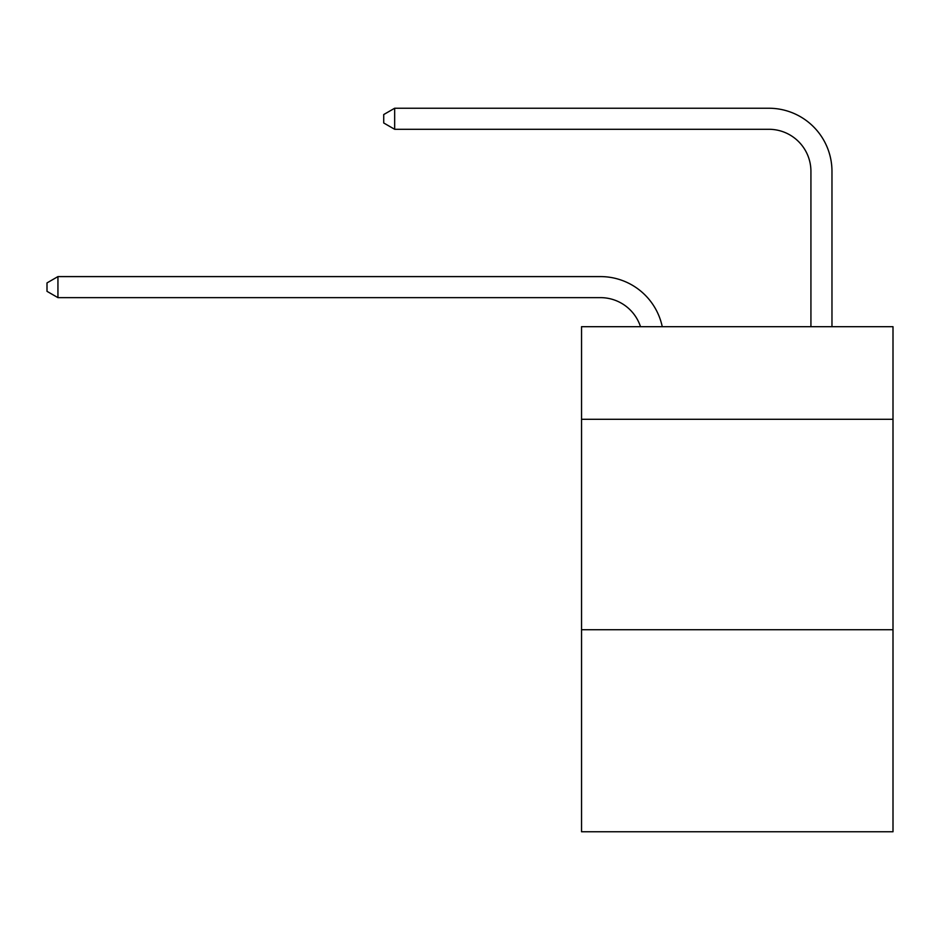 <?xml version="1.0" encoding="UTF-8"?>
<svg xmlns="http://www.w3.org/2000/svg" width="940" height="940" viewBox="0 0 940 940"><rect width="100%" height="100%" fill="white"/><g stroke="black" fill="none" stroke-linecap="round" stroke-linejoin="round"><path stroke-width="1.41" d="M893 419.287L893 326.685L581.543 326.685L581.543 419.287L893 419.287L893 831.759L581.543 831.759L581.543 419.287M893 629.73L581.543 629.73M640.493 326.685A42.089 42.089 -11.6 0 0 600.472 297.639L57.939 297.639L57.939 276.595L600.472 276.595A63.133 63.133 168.4 0 1 662.254 326.685M810.926 326.685L810.926 171.374A42.089 42.089 86.5 0 0 768.838 129.285L394.659 129.285L383.72 122.975L383.72 114.551L394.659 108.241L768.838 108.241A63.133 63.133 32.3 0 1 831.971 171.374L831.971 326.685M810.926 171.374A42.089 42.089 -147.7 0 0 768.838 129.285A42.089 42.089 -147.7 0 1 810.926 171.374A42.089 42.089 -147.7 0 0 768.838 129.285A42.089 42.089 -147.7 0 1 810.926 171.374A42.089 42.089 -147.7 0 0 768.838 129.285A42.089 42.089 -147.7 0 1 810.926 171.374A42.089 42.089 -147.7 0 0 768.838 129.285A42.089 42.089 -147.7 0 1 810.926 171.374A42.089 42.089 -147.7 0 0 768.838 129.285A42.089 42.089 -147.7 0 1 810.926 171.374A42.089 42.089 -147.7 0 0 768.838 129.285A42.089 42.089 -147.7 0 1 810.926 171.374A42.089 42.089 -147.7 0 0 768.838 129.285A42.089 42.089 -147.7 0 1 810.926 171.374A42.089 42.089 -147.7 0 0 768.838 129.285A42.089 42.089 -147.7 0 1 810.926 171.374A42.089 42.089 -147.7 0 0 768.838 129.285A42.089 42.089 -147.7 0 1 810.926 171.374A42.089 42.089 -147.7 0 0 768.838 129.285A42.089 42.089 -147.7 0 1 810.926 171.374A42.089 42.089 -147.7 0 0 768.838 129.285A42.089 42.089 -147.7 0 1 810.926 171.374A42.089 42.089 -147.7 0 0 768.838 129.285A42.089 42.089 -147.7 0 1 810.926 171.374A42.089 42.089 -147.7 0 0 768.838 129.285A42.089 42.089 -147.7 0 1 810.926 171.374A42.089 42.089 -147.7 0 0 768.838 129.285A42.089 42.089 -147.7 0 1 810.926 171.374A42.089 42.089 -147.7 0 0 768.838 129.285A42.089 42.089 -147.7 0 1 810.926 171.374A42.089 42.089 -147.7 0 0 768.838 129.285A42.089 42.089 -147.7 0 1 810.926 171.374A42.089 42.089 -147.7 0 0 768.838 129.285A42.089 42.089 -147.7 0 1 810.926 171.374A42.089 42.089 -147.7 0 0 768.838 129.285A42.089 42.089 -147.7 0 1 810.926 171.374A42.089 42.089 -147.7 0 0 768.838 129.285A42.089 42.089 -147.7 0 1 810.926 171.374A42.089 42.089 -147.7 0 0 768.838 129.285A42.089 42.089 -147.7 0 1 810.926 171.374A42.089 42.089 -147.7 0 0 768.838 129.285A42.089 42.089 -147.7 0 1 810.926 171.374A42.089 42.089 -147.7 0 0 768.838 129.285A42.089 42.089 -147.7 0 1 810.926 171.374A42.089 42.089 -147.7 0 0 768.838 129.285A42.089 42.089 -147.7 0 1 810.926 171.374A42.089 42.089 -147.7 0 0 768.838 129.285A42.089 42.089 -147.7 0 1 810.926 171.374A42.089 42.089 -147.7 0 0 768.838 129.285A42.089 42.089 -147.7 0 1 810.926 171.374A42.089 42.089 -147.7 0 0 768.838 129.285A42.089 42.089 -147.7 0 1 810.926 171.374A42.089 42.089 -147.7 0 0 768.838 129.285A42.089 42.089 -147.7 0 1 810.926 171.374A42.089 42.089 -147.7 0 0 768.838 129.285A42.089 42.089 -147.7 0 1 810.926 171.374A42.089 42.089 -147.7 0 0 768.838 129.285A42.089 42.089 -147.7 0 1 810.926 171.374A42.089 42.089 -147.7 0 0 768.838 129.285A42.089 42.089 -147.7 0 1 810.926 171.374A42.089 42.089 -147.7 0 0 768.838 129.285A42.089 42.089 -147.7 0 1 810.926 171.374M57.939 297.639L47 291.329L47 282.916L57.939 276.595M394.659 108.241L394.659 129.285"/></g></svg>
